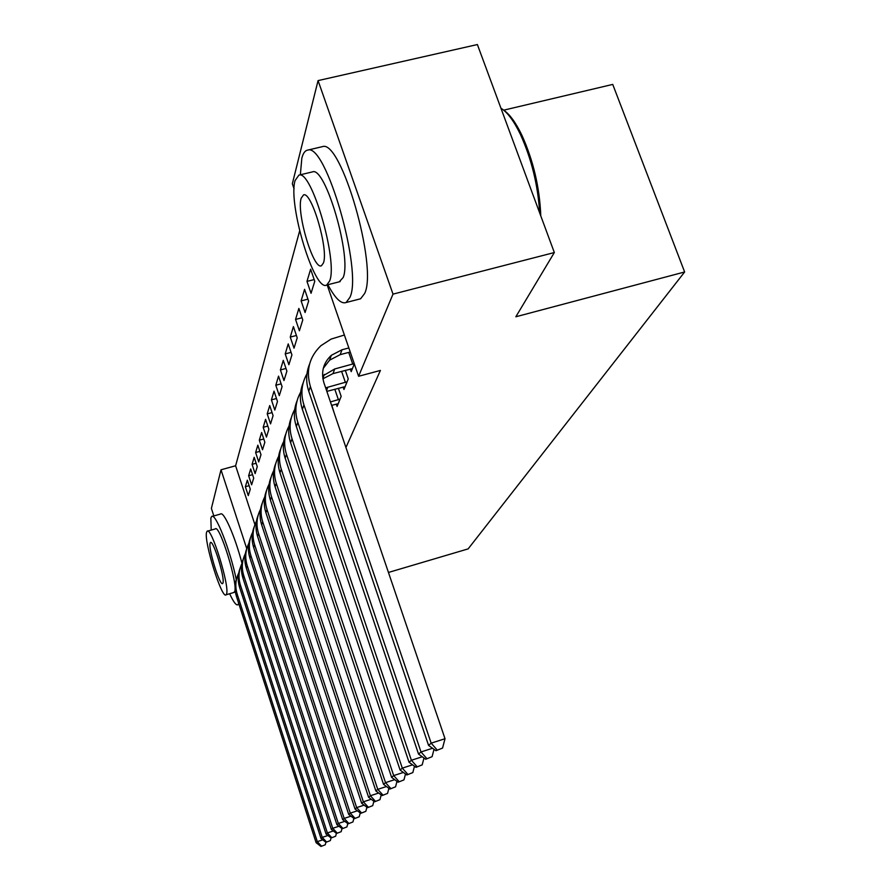 <?xml version="1.0" encoding="UTF-8"?>
<svg xmlns="http://www.w3.org/2000/svg" width="891" height="891" viewBox="0 0 891 891"><rect width="100%" height="100%" fill="white"/><g stroke="black" fill="none" stroke-linecap="round" stroke-linejoin="round"><path stroke-width="1.34" d="M299.643 230.936L235.614 465.77L221.013 469.791L246.751 548.678M294.075 188.836L292.337 183.78L318.065 80.602L393.009 294.13L358.594 376.28L327.142 284.897M393.009 294.13L554.336 252.543L477.387 44.55L318.065 80.602M503.693 110.172L612.741 84.411L684.633 271.978L468.143 548.889L388.454 572.456M213.829 515.934L211.39 508.405L221.013 469.791M350.286 368.997L351.199 371.636L354.328 363.896M301.113 300.902L305.078 312.518L308.62 301.102L304.588 289.319L301.113 300.902L307.952 299.153M336.286 404.08L337.088 406.452L341.164 396.384L338.391 388.264M290.266 337.088L294.019 348.169L297.215 337.845L293.406 326.596L290.266 337.088L296.413 335.484M280.409 369.932L283.973 380.546L286.891 371.157L283.271 360.398L280.409 369.932L285.978 368.451M271.421 399.881L274.818 410.06L277.48 401.485L274.027 391.171L271.421 399.881L276.488 398.522M263.19 427.312L266.442 437.091L268.882 429.228L265.585 419.327L263.19 427.312L267.823 426.054M255.628 452.517L258.735 461.928L260.974 454.688L257.833 445.166L255.628 452.517L259.871 451.347M248.645 475.761L251.63 484.827L253.701 478.144L250.683 468.978L248.645 475.761L252.565 474.68M235.614 465.77L254.915 524.632M345.931 447.494L380.412 370.433L358.594 376.28M245.359 486.72L248.288 495.619L250.282 489.192L247.319 480.193L245.359 486.72L249.124 485.673M252.064 464.367L255.116 473.6L257.265 466.65L254.18 457.317L252.064 464.367L256.14 463.242M259.326 440.176L262.511 449.766L264.85 442.226L261.62 432.514L259.326 440.176L263.758 438.962M267.211 413.892L270.541 423.871L273.08 415.663L269.717 405.561L267.211 413.892L272.056 412.589M275.809 385.246L279.295 395.637L282.079 386.661L278.538 376.136L275.809 385.246L281.122 383.832M285.22 353.894L288.873 364.742L291.925 354.896L288.216 343.904L285.22 353.894L291.067 352.357M334.303 413.313L331.82 405.294M295.556 319.435L299.409 330.784L302.773 319.936L298.864 308.431L295.556 319.435L302.038 317.764M343.102 387.006L343.959 389.501L348.247 378.898L345.307 370.322M306.972 281.4L311.037 293.284L314.768 281.266L310.625 269.205L306.972 281.4L314.189 279.574M554.336 252.543L515.844 316.773L684.633 271.978M320.96 846.45L325.271 844.779L320.96 846.45L316.105 842.674L236.416 596.324C234.444 589.987 234.611 583.75 236.928 577.613M316.105 842.674L317.307 841.639L237.195 594.108C234.968 586.835 235.469 579.807 238.721 573.036M321.451 846.038L317.307 841.639L322.776 839.834M325.906 842.262L325.271 844.779M325.95 842.296L330.349 840.592L325.95 842.296L320.994 838.453L239.59 587.325C237.574 580.854 237.741 574.495 240.113 568.246M320.994 838.453L322.241 837.373L240.403 585.019C238.12 577.58 238.643 570.396 241.984 563.48M326.462 841.872L322.241 837.373L327.944 835.502M331.04 837.896L330.349 840.592M331.14 837.974L335.651 836.215L331.14 837.974L326.073 834.054L242.898 577.958C240.826 571.354 241.004 564.861 243.432 558.49M326.073 834.054L327.387 832.929L243.744 575.553C241.394 567.935 241.94 560.595 245.381 553.534M331.675 837.529L327.387 832.929L333.334 830.969M336.386 833.33L335.651 836.215M229.655 593.729C233.553 602.171 236.338 605.824 238.008 604.677L238.688 603.363M236.26 579.529C230.234 550.014 215.288 512.08 211.646 516.546L210.844 518.061L211.212 530.078M242.007 563.357C234.934 536.159 223.697 510.699 220.467 514.062L212.292 516.368M207.592 531.103L215.254 528.942C219.442 523.485 238.331 584.44 234.656 591.669L233.642 592.56M226.514 594.041C230.034 586.857 211.167 525.824 207.124 531.236L206.589 532.261C203.582 540.87 222.059 600.133 226.114 594.765L226.514 594.041M210.109 543.187C208.115 548.578 220.077 586.969 222.683 583.494L222.962 583.004C225.167 578.203 213.049 539.077 210.443 542.563L210.109 543.187M503.538 110.05C509.663 114.182 515.766 122.557 521.859 135.165C533.375 160.748 539.679 187.645 540.781 215.856L540.781 215.9M539.69 212.927C537.93 185.05 531.515 158.876 520.411 134.396C513.907 120.942 507.413 112.21 500.942 108.212M327.877 284.719C335.116 298.374 341.197 304.299 346.109 302.506L349.985 297.249C362.748 271.009 325.772 142.371 307.662 150.122C305.034 150.579 303.096 153.252 301.837 158.175L300.356 174.781M358.984 299.198L360.61 298.775L364.642 293.484C377.984 267.144 341.108 138.762 322.419 146.647L321.718 146.815M312.229 171.952L312.485 171.885C325.415 165.904 352.09 257.8 343.158 277.524L339.259 281.823M329.637 280.955C338.19 261.297 311.449 169.223 298.897 175.126L295.055 180.606C287.815 204.34 314.623 292.749 326.763 284.997L329.637 280.955M301.147 198.281C296.335 213.127 313.61 270.519 321.473 265.718L323.433 262.956C328.79 249.803 311.549 190.897 303.519 194.917L301.147 198.281M336.564 833.464L341.175 831.671L336.564 833.464L331.374 829.465L246.339 568.202C244.223 561.464 244.401 554.837 246.885 548.333M331.374 829.465L332.744 828.296L247.219 565.707C244.813 557.9 245.381 550.382 248.923 543.165M337.121 832.996L332.744 828.296L338.948 826.258M341.966 828.563L341.175 831.671M342.211 828.753L346.933 826.915L342.211 828.753L336.909 824.687L249.925 558.044C247.754 551.15 247.943 544.39 250.482 537.752M336.909 824.687L338.335 823.462L250.839 555.427C248.366 547.43 248.968 539.746 252.621 532.361M342.79 828.274L338.335 823.462L344.828 821.324M347.791 823.585L346.933 826.915M348.125 823.841L352.947 821.947L348.125 823.841L342.69 819.687L253.668 547.442C251.451 540.391 251.641 533.486 254.236 526.715M342.69 819.687L344.171 818.406L254.626 544.713C252.086 536.516 252.699 528.641 256.474 521.09M348.726 823.34L344.171 818.406L350.976 816.178M353.872 818.383L352.947 821.947M354.295 818.706L359.24 816.757L354.295 818.706L348.726 814.463L257.566 536.371C255.294 529.165 255.494 522.104 258.156 515.187M348.726 814.463L350.274 813.127L258.568 533.52C255.962 525.111 256.608 517.036 260.506 509.318M354.93 818.172L350.274 813.127L357.402 810.799M360.231 812.937L359.24 816.757M360.755 813.327L365.833 811.333L360.755 813.327L355.041 809.006L261.653 524.799C259.326 517.426 259.526 510.209 262.255 503.137M355.041 809.006L356.667 807.602L262.7 521.825C260.016 513.183 260.684 504.907 264.716 497M361.412 812.781L356.667 807.602L364.152 805.152M366.892 807.224L365.833 811.333M367.515 807.692L372.728 805.642L367.515 807.692L361.657 803.281L265.919 512.693C263.524 505.152 263.736 497.768 266.543 490.54M361.657 803.281L363.361 801.811L267.022 509.585C264.259 500.709 264.961 492.211 269.127 484.125M368.217 807.112L363.361 801.811L371.224 799.249M373.875 801.232L372.728 805.642M374.61 801.789L379.967 799.673L374.61 801.789L368.596 797.278L270.396 500.029C267.935 492.3 268.146 484.737 271.031 477.342M368.596 797.278L370.389 795.73L271.543 496.766C268.692 487.633 269.427 478.913 273.749 470.615M375.345 801.187L370.389 795.73L378.653 793.046M381.192 794.939L379.967 799.673M382.061 795.585L387.563 793.402L382.061 795.585L375.879 790.974L275.074 486.742C272.557 478.812 272.78 471.072 275.731 463.509M375.879 790.974L377.762 789.348L276.288 483.323C273.348 473.923 274.127 464.968 278.605 456.459M382.829 794.95L377.762 789.348L386.471 786.519M388.888 788.312L387.563 793.402M389.902 789.07L395.559 786.82L389.902 789.07L383.542 784.347L279.997 472.798C277.402 464.668 277.624 456.738 280.676 448.997M383.542 784.347L385.525 782.643L281.266 469.201C278.237 459.522 279.05 450.323 283.706 441.591M390.704 788.401L385.525 782.643L394.702 779.67M396.974 781.351L395.559 786.82M398.143 782.209L403.968 779.881L398.143 782.209L391.606 777.375L285.165 458.152C282.492 449.81 282.725 441.669 285.866 433.739M391.606 777.375L393.688 775.582L286.501 454.365C283.371 444.386 284.218 434.919 289.063 425.965M398.99 781.496L393.688 775.582L403.378 772.441M405.505 773.989L403.968 779.881M340.05 399.135L330.427 401.93M338.179 403.757L331.597 405.349M406.831 774.97L412.834 772.575L406.831 774.97L400.092 770.036L290.6 442.738C287.849 434.173 288.094 425.82 291.324 417.69M400.092 770.036L402.298 768.131L292.014 438.762C288.773 428.46 289.664 418.714 294.709 409.504M407.722 774.223L402.298 768.131L412.555 764.823M338.413 399.769L334.816 389.233M414.482 766.227L412.834 772.575M347.078 381.793L325.638 387.852M345.107 386.661L326.841 391.372M416.008 767.34L422.189 764.857L416.008 767.34L409.058 762.284L296.335 426.499C293.495 417.701 293.74 409.125 297.082 400.783M409.058 762.284L411.386 760.268L297.817 422.301C294.464 411.675 295.411 401.618 300.668 392.163M416.955 766.55L411.386 760.268L422.245 756.771M345.396 382.451L341.576 371.313M423.982 758.018L422.189 764.857M354.228 363.606L334.738 368.963L322.609 376.058M352.402 368.64L332.978 373.607L322.921 378.786M330.127 356.433L331.018 356.2M425.698 759.266L432.079 756.693L425.698 759.266L418.536 754.087L302.372 409.37C299.443 400.315 299.699 391.505 303.14 382.952M418.536 754.087L420.998 751.959L303.942 404.937C300.467 393.945 301.47 383.587 306.961 373.852M426.7 758.43L420.998 751.959L432.525 748.251M352.758 364.174L348.704 352.402M434.017 749.32L432.079 756.693M348.849 347.958L342.033 349.751L331.341 355.32C323.266 362.882 320.805 372.104 323.979 382.963L445.021 738.717L442.56 748.061L435.966 750.723L442.56 748.061M350.241 352.001L340.173 354.663L329.559 360.198L323.299 368.295M435.966 750.723L428.571 745.411L431.166 743.161L310.413 386.594C305.758 370.645 309.244 357.013 320.871 345.719L331.096 339.092L344.394 335.027M428.571 745.411L308.765 391.272C305.736 381.949 306.003 372.895 309.556 364.107M437.024 749.843L431.166 743.161L445.021 738.717M236.416 596.324L237.195 594.108M239.59 587.325L240.403 585.019M242.898 577.958L243.744 575.553M246.339 568.202L247.219 565.707M249.925 558.044L250.839 555.427M253.668 547.442L254.626 544.713M257.566 536.371L258.568 533.52M261.653 524.799L262.7 521.825M265.919 512.693L267.022 509.585M270.396 500.029L271.543 496.766M275.074 486.742L276.288 483.323M279.997 472.798L281.266 469.201M285.165 458.152L286.501 454.365M290.6 442.738L292.014 438.762M326.563 390.536L327.843 387.151M296.335 426.499L297.817 422.301M332.978 373.607L334.738 368.963M302.372 409.37L303.942 404.937M340.173 354.663L342.033 349.751M308.765 391.272L310.413 386.594M234.222 592.392L226.114 594.765M238.008 604.677L239.022 604.388M521.859 135.165L520.411 134.396M307.662 150.122L322.419 146.647M312.485 171.885L298.897 175.126M340.173 281.589L326.763 284.997M346.109 302.506L360.61 298.775M322.865 378.43L324.335 374.409M329.559 360.198L331.341 355.32"/></g></svg>
